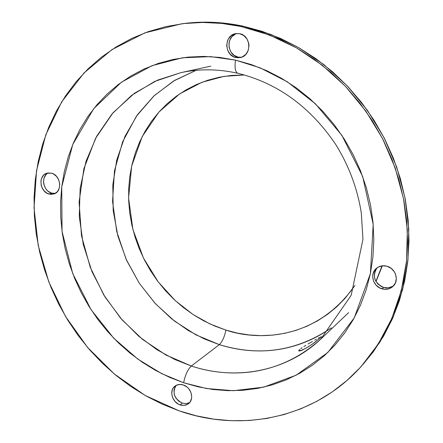 <?xml version="1.0" encoding="UTF-8"?>
<svg xmlns="http://www.w3.org/2000/svg" width="443" height="443" viewBox="0 0 443 443"><rect width="100%" height="100%" fill="white"/><g stroke="black" fill="none" stroke-linecap="round" stroke-linejoin="round"><path stroke-width="0.66" d="M298.709 350.806L299.629 351.039L302.176 350.18L308.051 347.019L314.53 342.589L320.527 337.721L312.448 344.1L305.919 348.281L299.629 351.039L298.709 350.806L299.573 349.621L300.354 350.862L299.573 349.621L298.914 350.324M236.972 33.485C225.847 35.938 226.75 55.181 238.013 57.097L235.892 57.54C224.014 55.513 223.953 34.947 235.897 33.602L239.724 33.707L235.366 33.701L231.39 35.518L228.405 38.868L227.431 40.966L226.7 45.607L227.652 50.242L230.144 54.184L233.799 56.837L238.068 57.795L242.31 56.909L245.882 54.306L248.235 50.375L248.994 45.712L248.733 43.325L246.967 38.912L243.8 35.534L239.724 33.707C251.441 35.617 251.851 55.779 240.278 57.573L235.892 57.54L238.013 57.097L241.319 57.291L238.013 57.097L233.987 55.264L230.864 51.914L229.12 47.562L229.009 42.855L229.585 40.59L231.888 36.669L235.427 34.045M392.459 286.444L388.195 287.817L383.605 287.424L382.099 288.869C373.1 286.682 369.456 273.979 376.262 268.452C379.269 265.944 382.791 265.185 386.828 266.188L382.198 265.822L377.929 267.24L374.667 270.224L372.901 274.311L372.668 276.582L373.549 281.133L376.085 285.148L379.889 288.011L384.402 289.296L388.932 288.797L392.797 286.582L395.4 282.983L396.341 278.547L395.461 273.951L394.375 271.819L391.103 268.292L386.828 266.188C395.638 268.264 399.486 280.552 393.14 286.256C390.056 289.074 386.374 289.943 382.099 288.869L383.605 287.424C387.437 288.415 390.848 287.773 393.838 285.502M187.97 403.296L186.121 403.634L182.245 403.108L180.085 404.874C172.133 402.521 168.827 390.438 174.985 386.124C177.372 384.363 180.14 383.976 183.291 384.945L179.387 384.446L175.843 385.543L173.196 388.062L172.344 389.74L171.729 393.622L172.626 397.692L174.896 401.347L178.202 404.033L180.091 404.874L183.978 405.4L187.533 404.337L190.202 401.834L191.581 398.274L191.708 396.258L190.817 392.155L188.524 388.472L186.957 386.972L183.291 384.945C191.171 387.215 194.588 399.137 188.652 403.562C186.21 405.461 183.352 405.899 180.085 404.874L182.245 403.108L186.104 403.634L189.637 402.582M53.531 193.453L51.687 193.137L49.04 194.067C39.743 191.941 37.937 175.555 46.797 173.235L51.521 173.18L47.833 172.98L44.527 174.404L43.181 175.666L41.349 179.044L40.933 181.026L41.177 185.207L41.83 187.251L44.062 190.844L47.24 193.347L50.89 194.388L54.456 193.796L57.391 191.653L59.251 188.286L59.75 184.199L58.797 180.024L56.543 176.403L53.332 173.889L51.521 173.18C60.763 175.229 62.701 191.454 54.046 193.951L49.04 194.067L51.687 193.137L55.32 193.364M348.619 312.642L320.743 339.133C273.685 381.268 221.173 375.902 191.332 366.023C187.771 369.396 185.207 374.977 183.64 382.763L206.527 388.528L233.367 390.709L263.768 387.121L296.273 375.143L327.903 352.39L354.223 317.93L370.392 273.608L373.2 224.33L362.667 176.486L341.913 135.414L315.416 103.806L287.23 81.75L260.102 67.829L235.482 60.121L219.551 57.402L203.68 56.405L188.042 57.114L172.787 59.495L158.062 63.499L144.014 69.042L130.757 76.052L118.414 84.43L107.084 94.077L96.851 104.869L87.786 116.692L79.95 129.428L73.4 142.939L68.167 157.104L64.274 171.795L61.738 186.874L60.569 202.213L60.752 217.685L62.275 233.162L65.121 248.517L69.258 263.64L74.645 278.403L81.235 292.69L88.971 306.39L97.803 319.392L107.66 331.597L118.464 342.904L130.131 353.209L142.585 362.435L155.72 370.481L169.442 377.281L183.64 382.763L198.204 386.85L213.005 389.502L227.923 390.665L242.83 390.305L257.588 388.4L272.057 384.934L286.089 379.922L299.551 373.377L312.298 365.325L324.187 355.834L335.08 344.964L344.848 332.804L353.37 319.458L360.53 305.044L366.234 289.711L370.392 273.608L372.94 256.907L373.826 239.779L373.028 222.43L370.542 205.043L366.378 187.821L360.574 170.965L353.198 154.679L344.333 139.141L334.083 124.533L322.57 111.027L309.928 98.767L296.317 87.891L281.892 78.511L266.824 70.714L251.297 64.567L235.482 60.121C234.491 67.591 235.233 71.965 237.714 73.25C235.233 71.965 234.491 67.591 235.482 60.121L210.586 56.626L182.427 57.795L152.015 65.664L121.393 82.226L93.722 108.668L72.763 144.462L61.738 186.874L62.048 231.473L72.73 273.569L91.07 309.685L113.768 338.225L137.961 359.201L161.64 373.604L183.64 382.763C185.207 374.977 187.771 369.396 191.332 366.023L174.769 359.478L157.049 349.771L138.676 336.176L120.518 318.057L103.828 295.032L90.228 267.267L81.479 235.67L79.098 202.014L83.882 168.694L95.61 138.255L113.054 112.755L134.34 93.335L157.475 80.177L180.733 72.691C199.117 68.698 218.133 68.892 237.78 73.272C277.717 83.173 310.382 106.935 335.777 144.556C348.973 165.892 357.484 188.718 361.311 213.05L362.955 239.353L351.172 295.337L320.743 339.133C286.233 371.743 235.853 380.858 191.332 366.023L219.318 344.648C222.297 341.797 224.49 336.946 225.886 330.101C254.852 340.063 314.962 342.461 355.004 285.364L345.252 298.139L336.763 306.783L327.477 314.38L317.498 320.882L306.938 326.236L295.902 330.406L284.495 333.369L272.844 335.113L261.049 335.644L249.221 334.969L237.465 333.114L225.886 330.101L214.589 325.982L203.658 320.793L193.187 314.596L183.264 307.448L173.966 299.418L165.366 290.575L157.536 280.995L150.537 270.767L144.418 259.969L139.24 248.695L135.049 237.038L131.864 225.088L129.733 212.95L128.669 200.723L128.691 188.513L129.81 176.414L132.02 164.536L135.314 152.985L139.678 141.865L145.082 131.278L151.495 121.332L158.865 112.118L167.138 103.728L176.259 96.269L186.143 89.807L196.709 84.43L207.861 80.205L219.506 77.187L231.528 75.426L244.447 74.972L223.887 76.39L201.831 82.315L179.531 93.955L158.893 112.085L142.22 136.571L131.676 166.042L128.581 198.015L132.922 229.54L143.454 258.047L158.234 281.92L175.251 300.614L192.871 314.392L209.965 323.938L225.886 330.101C224.49 336.946 222.297 341.797 219.318 344.648C259.482 356.825 296.827 351.227 331.353 327.859C288.62 357.673 245.771 352.993 219.318 344.648L191.332 366.023L165.915 355.004L142.596 339.421L122.091 319.863L105.035 296.998L91.945 271.581L83.251 244.425L79.258 216.394L80.15 188.391L85.997 161.352L96.701 136.222L112.035 113.934L131.577 95.389L154.734 81.407L180.733 72.691L210.763 66.162M300.647 348.735L302.098 347.694L300.647 348.735M303.865 346.537L305.869 345.296L303.865 346.537M308.04 344.001L310.272 342.699L308.04 344.001M312.498 341.42L310.272 342.699L312.498 341.42M316.557 339.116L314.619 340.213L316.557 339.116M319.602 337.433L318.24 338.175L319.602 337.433M320.527 337.721L321.402 336.73L320.605 336.924M362.889 364.561L373.299 351.775L383.66 335.971L392.409 318.855L399.414 300.598L404.575 281.383L407.793 261.409L409 240.898L408.169 220.082L405.279 199.212L400.35 178.523L393.428 158.278L384.59 138.703L373.936 120.053L361.593 102.538L347.722 86.368L332.494 71.722L316.092 58.775L298.732 47.65L280.613 38.452L261.963 31.27L242.997 26.154L240.887 26.469L269.178 34.903L296.522 47.888L322.205 65.193L345.518 86.429L365.818 111.093L382.536 138.548L395.228 168.074L403.556 198.874L407.344 230.127L406.552 261.016L401.275 290.752L391.745 318.606L378.305 343.945L361.388 366.228C315.183 418.109 241.978 432.955 179.127 410.838L145.265 395.521L114.416 374.086L87.542 347.378L65.459 316.341L48.835 282.014L38.231 245.488L34.045 207.95L36.542 170.621L45.806 134.794L61.743 101.79L84.009 72.951L112.018 49.572L144.9 32.86L181.475 23.839C200.906 21.336 220.714 22.211 240.887 26.469L242.997 26.154C222.895 21.917 203.16 21.048 183.795 23.54L181.58 23.828M375.885 281.366L382.049 265.839L375.885 281.366M361.455 366.156L379.812 342.284L393.207 317.033L402.709 289.29L407.975 259.676L408.773 228.915L405.007 197.788L396.718 167.122L384.087 137.723L367.435 110.39L347.223 85.837L324.005 64.695L298.427 47.473L271.182 34.548L242.997 26.154L223.931 23.114L204.976 22.15L183.684 23.557M377.059 267.81C372.054 276.227 374.23 282.761 383.605 287.424L381.406 286.571L377.613 283.719L375.094 279.727L374.213 275.192L375.116 270.795L376.207 268.857M176.148 385.371C172.1 392.653 174.132 398.567 182.245 403.108L178.618 401.087L175.788 397.869L174.808 395.959L174.177 393.949L174.033 389.912L175.378 386.362M48.171 172.931C40.551 176.497 43.126 191.166 51.687 193.137L48.215 191.337L46.725 189.925L45.468 188.236L43.851 184.31L43.547 182.217L44.023 178.164L45.85 174.802L47.196 173.545M240.887 26.469L259.925 31.614L278.641 38.829L296.827 48.065L314.259 59.24L330.727 72.248L346.022 86.955L359.949 103.202L372.341 120.795L383.045 139.534L391.922 159.187L398.877 179.526L403.833 200.302L406.74 221.262L407.582 242.166L406.369 262.76L403.147 282.811L397.975 302.104L390.942 320.433L382.165 337.61L371.771 353.47L359.899 367.873L346.703 380.692L332.35 391.834L317.011 401.225L300.858 408.811L284.063 414.559L266.797 418.452L249.226 420.501L231.523 420.723L213.836 419.15L196.327 415.833L179.127 410.838L162.393 404.221L146.234 396.075L130.785 386.479L116.155 375.526L102.449 363.315L89.768 349.959L78.195 335.567L67.818 320.245L58.714 304.114L50.951 287.302L44.582 269.937L39.671 252.145L36.254 234.059L34.377 215.819L34.061 197.572L35.329 179.448L38.198 161.612L42.655 144.196L48.697 127.368L56.3 111.271L65.426 96.053L76.024 81.883L88.035 68.898L101.369 57.241L115.939 47.063L131.626 38.486L148.305 31.636L165.826 26.619L184.028 23.534L202.733 22.443L221.755 23.413L240.887 26.469M196.039 70.343L173.479 81.063L153.76 96.065L137.457 114.709L125.02 136.272L116.742 159.989L112.793 185.063L113.203 210.696L117.899 236.113L126.704 260.556L139.323 283.304L155.399 303.676L174.464 321.053L195.978 334.869L219.318 344.648L204.251 338.901L188.164 330.445L171.474 318.694L154.851 303.084L139.296 283.26L126.1 259.221L116.736 231.545L112.555 201.476L114.471 170.865L122.633 141.821L136.35 116.287L154.253 95.605L174.686 80.344L196.039 70.343M382.364 265.8L375.996 281.549"/></g></svg>
